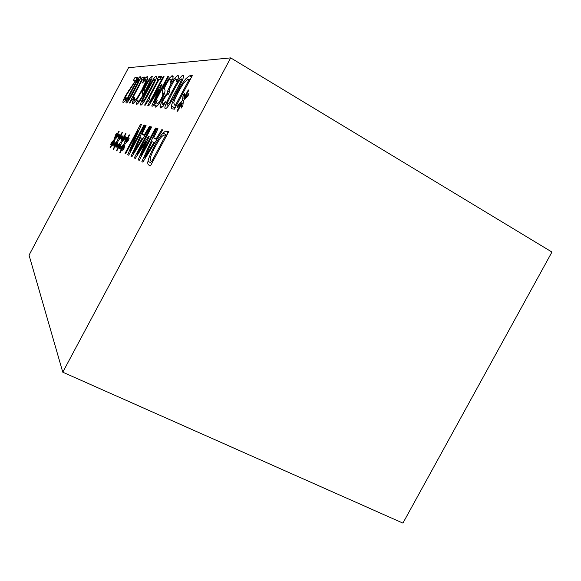 <?xml version="1.0" encoding="UTF-8"?>
<svg xmlns="http://www.w3.org/2000/svg" width="581" height="581" viewBox="0 0 581 581"><rect width="100%" height="100%" fill="white"/><g stroke="black" fill="none" stroke-linecap="round" stroke-linejoin="round"><path stroke-width="0.87" d="M142.258 77.15L144.669 77.077L143.253 79.735L142.36 79.75L133.136 97.107L133.979 97.187L132.432 99.598C131.945 99.627 131.081 100.782 129.846 103.062L129.374 102.997L141.728 79.757L140.863 79.771L142.258 77.15L144.073 78.195M141.728 79.757L142.207 80.033M133.136 97.107L133.819 97.492M158.729 76.656L161.656 76.569L160.095 79.503L159.005 79.517L148.83 98.647L149.854 98.741L148.082 101.414C147.494 101.472 146.535 102.743 145.192 105.212L144.618 105.132L158.243 79.532L157.197 79.546L158.729 76.656L160.93 77.934M158.243 79.532L158.824 79.866M148.83 98.647L149.658 99.111M168.998 78.508L172.216 75.726L173.196 78.036L170.407 83.163C171.126 80.585 171.126 79.27 170.422 79.212L170.16 79.256C169.1 79.706 167.793 81.376 166.253 84.26C164.982 86.62 164.43 88.167 164.597 88.9L165.048 90.331L164.699 93.076L162.179 98.647C159.564 103.403 157.444 106.207 155.81 107.057L155.396 107.107L154.611 104.907L157.204 100.157C156.594 102.154 156.594 103.309 157.197 103.621L157.487 103.578C158.424 103.157 159.608 101.624 161.053 98.981C162.382 96.461 162.941 94.863 162.731 94.18L162.259 92.502C162.092 91.159 163.007 88.617 165.011 84.884L168.998 78.508L170.248 79.234M154.611 104.907L156.964 106.243M183.03 95.727L184.714 93.258L183.85 98.327L188.259 89.982L188.956 90.004L184.46 98.378L188.948 93.461L187.968 96.025L183.451 100.666L182.848 105.626L181.127 108.131L182.042 102.888L177.626 111.254L176.965 111.16L181.454 102.83L177.074 107.572L178.062 105.045L182.434 100.571L183.03 95.727L184.177 96.388M182.434 100.571L183.393 101.13M178.062 105.045L178.941 105.546M181.454 102.83L181.933 103.106M182.042 102.888L183.109 103.498M184.46 98.378L185.245 98.828M188.259 89.982L188.803 90.295M183.85 98.327L185.056 99.024M175.462 105.205L189.145 79.532L187.627 79.655L184.954 81.754C183.175 83.729 180.952 87.208 178.302 92.197C175.622 97.216 174.118 100.789 173.77 102.91L174.692 105.11L176.29 105.677M189.145 79.532L189.972 80.011M186.145 78.428L189.435 75.871L192.296 75.653L174.423 109.177L172.71 108.937C171.439 108.691 171.017 107.703 171.453 105.967C171.998 103.04 173.937 98.414 177.285 92.088C180.611 85.937 183.567 81.384 186.145 78.428L188.077 79.561M172.862 91.892L167.945 101.631C166.958 103.825 166.711 104.965 167.205 105.052L170.059 101.791L180.466 82.277C181.49 80.011 181.73 78.863 181.185 78.827L178.294 82.197L172.862 91.892M165.316 108.603C163.842 108.378 166.035 102.786 171.896 91.842C177.546 81.202 181.192 75.69 182.841 75.305L183.08 75.269C184.765 75.152 182.587 80.752 176.544 92.052C170.916 102.634 167.306 108.131 165.716 108.553L165.316 108.603M163.871 103.454L165.534 101.784L163.159 106.243L160.4 107.928L159.964 105.982L162.419 100.208C164.43 96.562 166.072 94.289 167.335 93.388L167.655 91.035L170.211 85.32L174.532 78.355L177.539 75.486L178.766 77.317L176.384 81.79L175.941 79.06L173.944 80.81L169.006 90.142L169.841 91.319L167.996 94.79L167.415 94.812C166.493 95.131 165.207 96.824 163.544 99.874L162.099 103.28L162.389 104.326L163.871 103.454L164.459 103.788M167.655 91.035L169.449 92.067M167.495 93.091L168.57 93.708M167.335 93.388L168.41 94.013M159.964 105.982L162.07 107.18M163.21 76.525L164.031 76.496L150.704 101.552L161.373 84.543L161.874 84.55L154.248 101.958L167.865 76.387L168.672 76.358L152.803 106.17L151.721 106.018L158.954 89.474L148.852 105.619L147.799 105.473L163.21 76.525L163.827 76.888M158.954 89.474L159.564 89.823M167.865 76.387L168.468 76.743M161.373 84.543L161.779 84.775M150.704 101.552L151.213 101.842M147.516 90.6L143.216 99.06C142.345 100.971 142.091 101.958 142.461 102.024L144.814 99.177L153.827 82.248C154.735 80.28 154.982 79.277 154.575 79.241L152.193 82.175L147.516 90.6M140.82 105.103C139.709 104.929 141.699 100.085 146.782 90.563C151.735 81.231 154.829 76.438 156.071 76.176L156.216 76.155C157.487 76.067 155.512 80.919 150.29 90.716C145.344 100.019 142.272 104.805 141.074 105.074L140.82 105.103M145.853 89.743L150.239 80.803L150.305 79.277C149.637 79.474 148.235 81.543 146.107 85.494L143.957 90.215L144.124 91.195L145.853 89.743L146.427 90.07M150.239 80.803L150.878 81.173M144.458 92.372L142.367 94.195L142.222 92.524L145.315 85.632L149.411 78.871L151.968 76.293L151.859 78.74L147.073 88.864L140.413 100.266C138.779 102.684 137.544 104.057 136.702 104.384L136.019 103.977L137.864 100.506L138.329 101.283C139.309 100.949 141.357 97.978 144.458 92.372L144.996 92.684M136.019 103.977L136.738 104.377M146.063 77.331L147.385 76.532C148.068 76.51 148.002 77.658 147.196 79.982L142.36 90.316L136.324 100.44L133.122 103.861L132.366 103.098L132.555 101.486L134.785 97.288L134.422 100.898L136.934 98.291L141.662 90.28L145.468 82.212C146.1 80.454 146.201 79.575 145.758 79.575L142.389 82.996L144.596 78.834L146.063 77.331L147.712 78.282M144.596 78.834L147.095 80.272M145.628 81.776L146.332 82.182M136.934 98.291L137.544 98.639M132.555 101.486L134.61 102.641M132.366 103.098L133.441 103.701M132.381 89.83L128.459 97.528L127.711 100.215L129.781 97.623L137.966 82.226L138.714 79.495L136.615 82.161L132.381 89.83M126.215 103.019C125.3 102.873 127.152 98.465 131.771 89.794C136.295 81.26 139.077 76.895 140.101 76.699L140.21 76.685C141.263 76.612 139.418 81.02 134.676 89.924C130.151 98.443 127.392 102.801 126.404 102.997L126.215 103.019M135.053 77.367L137.842 77.28L126.164 95.56L124.704 99.743L126.898 97.702L125.002 101.261L123.143 102.605C122.453 102.3 123.237 99.99 125.503 95.691L135.729 80.185L133.543 80.207L135.053 77.367L137.152 78.573M135.729 80.185L136.165 80.432M131.146 86.598L131.64 86.881M128.328 90.789L128.815 91.064M125.721 99.024L126.084 99.235M230.693 57.889L128.554 67.686L29.05 255.168L62.777 372.196L230.693 57.889L551.95 252.052L402.923 523.111L62.777 372.196M117.544 140.704L118.495 136.55L119.737 134.647L118.611 138.953L122.112 132.33L122.489 132.461L118.945 139.091L122.039 135.482L121.175 137.574L118.096 140.936L117.137 145.163L115.866 147.087L117.042 142.665L113.535 149.302L113.179 149.128L116.716 142.527L113.687 146.027L114.559 143.957L117.544 140.704L118.088 140.994M124.399 143.609L125.343 139.229L126.658 137.232L125.525 141.771L129.193 134.821L129.614 134.966L125.888 141.924L129.193 138.155L128.285 140.355L125.002 143.863L124.043 148.329L122.707 150.341L123.884 145.678L120.209 152.643L119.817 152.447L123.535 145.526L120.303 149.172L121.204 147L124.399 143.609L124.988 143.928M134.262 157.93L150.849 126.789L151.677 127.007L137.319 153.965L148.692 136.15L149.201 136.31L140.856 155.57L155.541 128.016L156.354 128.227L139.237 160.363L138.155 159.833L146.071 141.524L135.308 158.439L134.262 157.93M161.809 129.65L162.767 129.897L142.875 162.143L141.858 161.649L156.986 128.394L157.93 128.641L153.689 137.9L156.253 138.721L161.809 129.65L162.636 130.108M147.988 161.286C148.656 157.996 150.711 153.108 154.147 146.623C157.553 140.319 160.523 135.801 163.058 133.049L165.454 131.139L168.831 131.48L150.486 165.868L148.939 165.113C147.799 164.474 147.48 163.196 147.988 161.286L151.823 163.37M149.433 126.426L150.261 126.636L131.872 156.761L130.986 156.325L145.235 125.329L146.056 125.54L142.069 134.175L144.291 134.894L149.433 126.426L150.152 126.825M125.053 153.42L140.646 124.131L141.474 124.349L130.246 150.777L143.972 124.995L144.684 125.184L128.699 155.207L127.718 154.728L138.067 130.442L125.678 153.725L125.053 153.42M120.892 142.12L121.836 137.857L123.114 135.91L121.988 140.333L125.569 133.543L125.968 133.688L122.33 140.471L125.532 136.789L124.646 138.932L121.465 142.367L120.507 146.71L119.207 148.678L120.376 144.139L116.788 150.937L116.418 150.748L120.042 143.986L116.919 147.559L117.805 145.446L120.892 142.12L121.451 142.425M114.355 139.353L115.307 135.308L116.52 133.441L115.401 137.639L118.814 131.168L119.178 131.299L115.713 137.77L118.713 134.24L117.863 136.281L114.885 139.571L113.92 143.696L112.692 145.577L113.854 141.263L110.434 147.748L110.092 147.581L113.549 141.132L110.608 144.56L111.465 142.541L114.355 139.353L114.871 139.629M118.495 136.55L119.149 136.905M114.559 143.957L115.183 144.299M117.042 142.665L117.631 142.991M118.945 139.091L119.504 139.396M118.611 138.953L119.475 139.425M125.343 139.229L126.062 139.622M121.204 147L121.894 147.378M123.884 145.678L124.537 146.034M125.888 141.924L126.505 142.258M129.193 134.821L129.578 135.032M125.525 141.771L126.476 142.294M150.849 126.789L151.583 127.203M146.071 141.524L146.775 141.909M155.541 128.016L156.26 128.416M140.856 155.57L141.575 155.962M148.692 136.15L149.164 136.412M137.319 153.965L137.944 154.299M154.009 142.381L151.961 141.677L144.763 157.451L154.009 142.381L154.8 142.817M144.763 157.451L145.519 157.858M156.253 138.721L157.052 139.164M153.689 137.9L156.776 139.607M156.986 128.394L157.829 128.859M151.677 161.496L165.723 135.162L163.689 135.053L161.765 136.615C160.022 138.445 157.785 141.909 155.062 147.022C152.324 152.171 150.726 155.94 150.283 158.337L150.987 161.177L152.563 161.976M165.723 135.162L166.609 135.649M163.058 133.049L166.863 135.17M142.222 138.314L140.435 137.697L133.666 152.389L142.222 138.314L142.904 138.692M133.666 152.389L134.32 152.752M144.291 134.894L144.989 135.279M142.069 134.175L144.756 135.663M145.235 125.329L145.969 125.736M140.646 124.131L141.386 124.545M138.067 130.442L138.728 130.805M143.972 124.995L144.596 125.351M130.246 150.777L130.878 151.118M121.836 137.857L122.518 138.234M117.805 145.446L118.459 145.802M120.376 144.139L121.001 144.473M122.33 140.471L122.918 140.791M125.569 133.543L125.932 133.746M121.988 140.333L122.889 140.827M115.307 135.308L115.931 135.642M111.465 142.541L112.06 142.868M113.854 141.263L114.413 141.575M115.713 137.77L116.251 138.06M115.401 137.639L116.222 138.089M172.216 75.726L173.058 76.22M165.011 84.884L165.723 85.291M162.259 92.502L164.452 93.766M162.731 94.18L163.995 94.906M161.053 98.981L161.772 99.395M157.197 103.621L158.569 104.398M170.792 79.43L172.063 80.171M174.692 105.11L176.145 105.938M177.285 92.088L178.106 92.561M171.453 105.967L175.041 108.015M190.401 75.712L191.817 76.547M170.059 101.791L170.814 102.227M175.542 92.001L176.333 92.459M180.466 82.277L181.257 82.742M171.896 91.842L172.659 92.277M183.08 75.269L183.545 75.537M162.389 104.326L163.762 105.11M176.341 79.292L177.387 79.902M177.815 75.443L178.534 75.864M174.532 78.355L175.782 79.089M170.211 85.32L170.937 85.734M162.419 100.208L163.152 100.629M144.814 99.177L145.388 99.504M149.535 90.68L150.13 91.021M153.827 82.248L154.423 82.589M146.782 90.563L147.356 90.89M144.124 91.195L145.41 91.929M146.782 88.014L147.349 88.341M145.315 85.632L145.867 85.952M142.222 92.524L143.623 93.323M138.133 101.305L139.229 101.922M149.411 78.871L150.196 79.328M147.385 76.532L147.763 76.75M145.962 79.691L147.073 80.331M145.468 82.212L146.151 82.604M141.662 90.28L142.214 90.592M134.422 100.898L135.533 101.522M129.781 97.623L130.253 97.891M134.051 89.888L134.545 90.171M137.966 82.226L138.46 82.502M131.771 89.794L132.25 90.07M125.503 95.691L125.961 95.945M124.704 99.743L125.561 100.222M150.987 161.177L152.542 162.019M154.147 146.623L155.018 147.102M167.096 131.03L168.621 131.88M173.138 76.496L171.896 75.777M158.678 104.26L157.487 103.578M171.983 80.316L170.887 79.677M191.527 77.099L189.435 75.871M167.415 105.023L168.548 105.669M183.611 75.762L182.841 75.305M177.343 79.989L176.413 79.452M178.643 76.133L177.539 75.486M163.842 104.958L162.665 104.289M142.592 102.009L143.471 102.503M156.572 76.474L156.071 76.176M144.27 91.173L145.453 91.849M139.302 101.828L138.329 101.283M152.287 76.576L151.844 76.314M147.828 76.968L147.138 76.569M147.037 80.425L146.013 79.829M135.591 101.45L134.581 100.883M127.805 100.201L128.539 100.622M140.479 76.917L140.101 76.699M125.59 100.157L124.828 99.729M168.199 132.671L165.454 131.139"/></g></svg>
